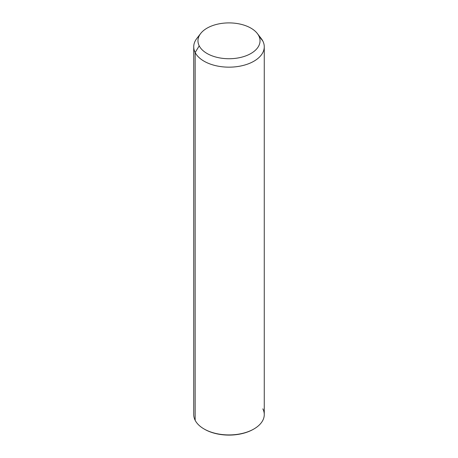 <?xml version="1.0" encoding="UTF-8"?>
<svg xmlns="http://www.w3.org/2000/svg" width="458" height="458" viewBox="0 0 458 458"><rect width="100%" height="100%" fill="white"/><g stroke="black" fill="none" stroke-linecap="round" stroke-linejoin="round"><path stroke-width="0.69" d="M264.266 46.802L264.266 414.57A35.266 20.358 180 0 1 234.015 434.722A35.266 20.358 180 0 1 195.16 420.301L195.16 52.533L199.219 45.863A31.035 17.919 0 0 0 237.736 58.011A31.035 17.919 0 0 0 258.781 35.776L262.84 41.071A35.266 20.358 180 0 1 238.927 66.341A35.266 20.358 180 0 1 195.16 52.533A35.266 20.358 180 0 1 196.808 38.489L200.673 33.503A31.035 17.919 0 0 0 199.219 45.863L195.16 52.533A35.266 20.358 0 0 0 234.015 66.954A35.266 20.358 0 0 0 264.266 46.802A35.266 20.358 0 0 0 262.84 41.071L258.781 35.776A31.035 17.919 0 0 0 257.327 33.503A31.035 17.919 0 0 0 229 22.9A31.035 17.919 0 0 0 200.673 33.503M257.327 33.503L261.192 38.489A35.266 20.358 180 0 1 262.84 41.071A35.266 20.358 0 0 0 259.102 36.193M199.219 45.863A31.035 17.919 180 0 1 220.264 23.627A31.035 17.919 180 0 1 258.781 35.776A31.035 17.919 180 0 1 237.736 58.011A31.035 17.919 180 0 1 199.219 45.863M195.16 420.301A35.266 20.358 180 0 1 193.734 414.57L193.734 46.802A35.266 20.358 0 0 0 195.16 52.533L195.16 420.301A35.266 20.358 0 0 0 204.062 428.969A35.266 20.358 0 0 0 253.938 428.969A35.266 20.358 0 0 0 262.84 408.839M199.11 35.999A35.266 20.358 0 0 0 193.734 46.802M204.314 429.112A34.562 19.952 0 0 0 253.686 429.112M253.938 428.969L253.44 429.255A34.562 19.952 180 0 1 204.56 429.255L204.062 428.969"/></g></svg>
